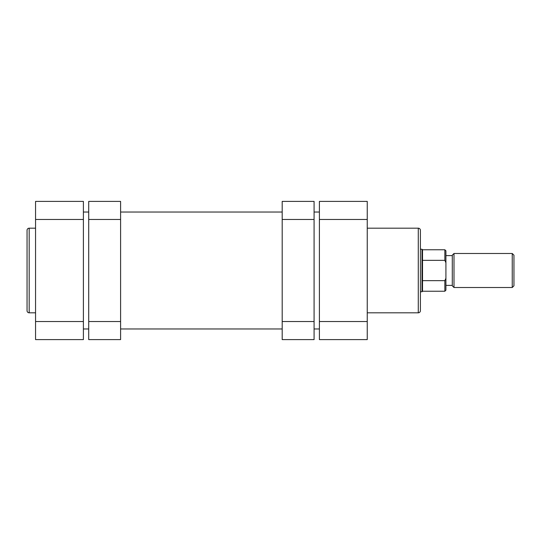 <?xml version="1.0" encoding="UTF-8"?>
<svg xmlns="http://www.w3.org/2000/svg" width="541" height="541" viewBox="0 0 541 541"><rect width="100%" height="100%" fill="white"/><g stroke="black" fill="none" stroke-linecap="round" stroke-linejoin="round"><path stroke-width="0.81" d="M120.602 219.47L88.71 219.47L88.71 201.401L120.602 201.401L120.602 339.599L88.71 339.599L88.71 321.53L120.602 321.53M88.71 219.47L88.71 321.53M83.395 328.969L88.71 328.969M120.602 328.969L282.192 328.969M314.084 328.969L319.4 328.969M83.395 212.031L88.71 212.031M120.602 212.031L282.192 212.031M314.084 212.031L319.4 212.031M27.05 310.683L27.05 230.317A2.123 2.123 0 0 1 29.173 228.187L29.173 312.813A2.123 2.123 0 0 1 27.05 310.683M35.557 228.187L29.173 228.187M35.557 312.813L29.173 312.813M35.557 321.53L83.395 321.53L83.395 339.599L35.557 339.599L35.557 201.401L83.395 201.401L83.395 219.47L35.557 219.47M83.395 321.53L83.395 219.47M513.95 255.19L513.95 285.81L512.246 287.508L512.246 253.492L513.95 255.19M453.994 287.508L452.29 285.81L452.29 255.19L453.994 253.492L453.994 287.508L512.246 287.508M421.994 270.5L421.994 249.239L420.398 249.239L420.398 248.177L420.398 292.823L420.398 291.761L421.994 291.761L421.994 270.5M421.994 249.239L422.521 249.766L422.521 291.234L444.851 291.234L444.851 280.657L422.521 280.657M444.851 280.657L445.912 278.257L445.912 262.743L444.851 260.343L444.851 249.766L445.912 250.835L445.912 262.743M445.912 278.257L445.912 290.165L444.851 291.234M422.521 260.343L444.851 260.343M420.398 230.317L420.398 310.683A2.123 2.123 0 0 1 418.274 312.813L418.274 228.187A2.123 2.123 0 0 1 420.398 230.317M367.244 312.813L418.274 312.813M367.244 228.187L418.274 228.187M367.244 219.47L319.4 219.47L319.4 201.401L367.244 201.401L367.244 339.599L319.4 339.599L319.4 321.53L367.244 321.53M319.4 219.47L319.4 321.53M282.192 321.53L314.084 321.53L314.084 339.599L282.192 339.599L282.192 201.401L314.084 201.401L314.084 219.47L282.192 219.47M314.084 321.53L314.084 219.47M453.994 253.492L512.246 253.492M445.912 255.616L452.29 255.616M445.912 285.384L452.29 285.384M422.521 249.766L444.851 249.766M422.521 291.234L421.994 291.761"/></g></svg>
